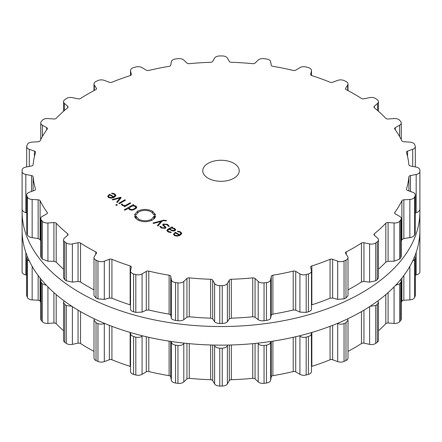 <?xml version="1.0" encoding="UTF-8"?>
<svg xmlns="http://www.w3.org/2000/svg" width="442" height="442" viewBox="0 0 442 442"><rect width="100%" height="100%" fill="white"/><g stroke="black" fill="none" stroke-linecap="round" stroke-linejoin="round"><path stroke-width="0.66" d="M22.1 230.299A198.9 114.832 0 0 0 221 345.136A198.9 114.832 0 0 0 419.9 230.299L419.9 211.701A198.9 114.832 0 0 0 419.867 209.646A198.9 114.832 0 0 1 419.9 211.701A198.9 114.832 0 0 1 221 326.533A198.9 114.832 0 0 1 22.1 211.701A198.9 114.832 0 0 0 221 326.533A198.9 114.832 0 0 0 419.9 211.701L419.9 230.299A198.9 114.832 0 0 1 221 345.136A198.9 114.832 0 0 1 22.1 230.299L22.1 211.701A198.9 114.832 0 0 1 22.133 209.646A198.9 114.832 0 0 0 22.1 211.701L22.1 230.299M311.477 366.523A2.276 1.315 180 0 1 311.848 366.374A188.193 108.655 0 0 0 321.124 363.219A188.193 108.655 0 0 0 330.075 359.766A2.276 1.315 180 0 1 332.633 359.733L337.694 361.617A5.47 3.155 0 0 0 344.042 361.446A198.9 114.832 0 0 0 345.014 361.003A198.9 114.832 0 0 0 345.981 360.556A5.47 3.155 0 0 0 348.009 358.097L348.009 320.052L347.688 318.826M348.009 351.396A188.193 108.655 0 0 0 354.075 348.053A188.193 108.655 0 0 0 361.468 343.533A2.276 1.315 180 0 1 363.943 343.169L369.606 344.362A5.47 3.155 0 0 0 375.733 343.379A198.9 114.832 0 0 0 376.507 342.821A198.9 114.832 0 0 0 377.275 342.257A5.47 3.155 0 0 0 378.446 340.307L378.446 302.345L377.943 300.847M378.446 330.738A188.193 108.655 0 0 0 380.347 329.03A188.193 108.655 0 0 0 385.811 323.671A2.276 1.315 180 0 1 388.093 323.003L394.071 323.433A5.47 3.155 0 0 0 399.662 321.688A198.9 114.832 0 0 0 400.203 321.047A198.9 114.832 0 0 0 400.739 320.4A5.47 3.155 0 0 0 401.264 319.047L401.264 281.145L400.667 279.559M401.264 302.427A188.193 108.655 0 0 0 401.894 301.184A2.276 1.315 180 0 1 403.861 300.24L409.856 299.891A5.47 3.155 0 0 0 414.635 297.472A198.9 114.832 0 0 0 414.911 296.775A198.9 114.832 0 0 0 415.187 296.074A5.47 3.155 0 0 0 415.314 295.394L415.314 257.531L414.811 256.111M415.314 275.073L416.171 274.907A5.47 3.155 0 0 0 419.894 271.935A198.9 114.832 0 0 0 419.9 271.222L419.9 233.37A198.9 114.832 180 0 1 419.894 234.083L419.751 234.779M22.106 271.935L22.106 234.083A198.9 114.832 180 0 1 22.1 233.37L22.1 271.222A198.9 114.832 0 0 0 22.106 271.935A5.47 3.155 0 0 0 25.829 274.907L26.686 275.073M27.189 256.111L26.686 257.531L26.686 295.394A5.47 3.155 0 0 0 26.813 296.074A198.9 114.832 0 0 0 27.089 296.775A198.9 114.832 0 0 0 27.365 297.472A5.47 3.155 0 0 0 32.144 299.891L38.139 300.24A2.276 1.315 180 0 1 40.106 301.184A188.193 108.655 0 0 0 40.736 302.427M41.333 279.559L40.736 281.145L40.736 319.047A5.47 3.155 0 0 0 41.261 320.4A198.9 114.832 0 0 0 41.797 321.047A198.9 114.832 0 0 0 42.338 321.688A5.47 3.155 0 0 0 47.929 323.433L53.907 323.003A2.276 1.315 180 0 1 56.189 323.671A188.193 108.655 0 0 0 61.653 329.03A188.193 108.655 0 0 0 63.554 330.738M64.057 300.847L63.554 302.345L63.554 340.307A5.47 3.155 0 0 0 64.725 342.257A198.9 114.832 0 0 0 65.493 342.821A198.9 114.832 0 0 0 66.267 343.379A5.47 3.155 0 0 0 72.394 344.362L78.057 343.169A2.276 1.315 180 0 1 80.532 343.533A188.193 108.655 0 0 0 87.925 348.053A188.193 108.655 0 0 0 93.991 351.396M94.312 318.826L93.991 320.052L93.991 358.097A5.47 3.155 0 0 0 96.019 360.556A198.9 114.832 0 0 0 96.986 361.003A198.9 114.832 0 0 0 97.958 361.446A5.47 3.155 0 0 0 104.306 361.617L109.367 359.733A2.276 1.315 180 0 1 111.925 359.766A188.193 108.655 0 0 0 120.876 363.219A188.193 108.655 0 0 0 130.152 366.374A2.276 1.315 180 0 1 130.523 366.523M135.821 374.993L135.821 337.141A198.9 114.832 180 0 1 134.7 336.832A198.9 114.832 180 0 1 133.583 336.517C131.263 335.644 130.257 334.45 130.561 332.937L130.523 371.534A5.47 3.155 0 0 0 133.583 374.368A198.9 114.832 0 0 0 134.7 374.683A198.9 114.832 0 0 0 135.821 374.993A5.47 3.155 0 0 0 142.075 374.341L146.28 371.855A2.276 1.315 180 0 1 148.788 371.556A188.193 108.655 0 0 0 158.844 373.777A188.193 108.655 0 0 0 169.104 375.661A2.276 1.315 180 0 1 170.745 376.794L171.341 380.258A5.47 3.155 0 0 0 175.535 383.015A198.9 114.832 0 0 0 176.739 383.175A198.9 114.832 0 0 0 177.949 383.336A5.47 3.155 0 0 0 183.8 381.899L186.938 378.927A2.276 1.315 180 0 1 189.27 378.319A188.193 108.655 0 0 0 199.928 379.192A188.193 108.655 0 0 0 210.657 379.711A2.276 1.315 180 0 1 212.69 380.606L214.613 383.905A5.47 3.155 0 0 0 219.762 386.054A198.9 114.832 0 0 0 221 386.054A198.9 114.832 0 0 0 222.238 386.054A5.47 3.155 0 0 0 227.387 383.905L229.31 380.606A2.276 1.315 180 0 1 231.343 379.711A188.193 108.655 0 0 0 242.072 379.192A188.193 108.655 0 0 0 252.73 378.319A2.276 1.315 180 0 1 255.062 378.927L258.2 381.899A5.47 3.155 0 0 0 264.051 383.336A198.9 114.832 0 0 0 265.261 383.175A198.9 114.832 0 0 0 266.465 383.015A5.47 3.155 0 0 0 270.659 380.258L271.255 376.794A2.276 1.315 180 0 1 272.896 375.661A188.193 108.655 0 0 0 283.156 373.777A188.193 108.655 0 0 0 293.212 371.556A2.276 1.315 180 0 1 295.72 371.855L299.925 374.341A5.47 3.155 0 0 0 306.179 374.993A198.9 114.832 0 0 0 307.3 374.683A198.9 114.832 0 0 0 308.417 374.368A5.47 3.155 0 0 0 311.477 371.534L311.372 332.594M345.981 360.556L345.981 322.704A198.9 114.832 180 0 1 345.014 323.152A198.9 114.832 180 0 1 344.042 323.594C341.716 324.411 339.6 324.351 337.694 323.411L337.561 323.351M345.981 322.704L348.009 320.052M370.12 306.295L375.733 305.527A198.9 114.832 180 0 0 376.507 304.969A198.9 114.832 180 0 0 377.275 304.405L378.446 302.345M308.417 374.368L308.417 336.517C310.737 335.644 311.743 334.45 311.439 332.937M308.417 336.517A198.9 114.832 180 0 1 307.3 336.832A198.9 114.832 180 0 1 306.179 337.141C303.588 337.633 301.505 337.301 299.925 336.135L299.483 335.815M270.742 341.484L270.659 342.053C270.454 343.572 269.056 344.611 266.465 345.163A198.9 114.832 180 0 1 265.261 345.324A198.9 114.832 180 0 1 264.051 345.484C261.321 345.627 259.371 345.031 258.2 343.694L257.725 343.158M395.557 285.344L399.662 283.836A198.9 114.832 180 0 0 400.203 283.195A198.9 114.832 180 0 0 400.739 282.548L401.264 281.145M227.702 345.069L227.387 345.694C226.685 347.158 224.967 347.992 222.238 348.202A198.9 114.832 180 0 1 221 348.202A198.9 114.832 180 0 1 219.762 348.202C217.033 347.992 215.315 347.158 214.613 345.694L214.298 345.069M412.497 261.332L414.635 259.62A198.9 114.832 180 0 0 414.911 258.924A198.9 114.832 180 0 0 415.187 258.222L415.314 257.531M184.275 343.158L183.8 343.694C182.629 345.031 180.679 345.627 177.949 345.484A198.9 114.832 180 0 1 176.739 345.324A198.9 114.832 180 0 1 175.535 345.163C172.944 344.611 171.546 343.572 171.341 342.053L171.258 341.484M419.867 232.354L419.894 232.652A198.9 114.832 180 0 1 419.9 233.37M142.517 335.815L142.075 336.135C140.495 337.301 138.412 337.633 135.821 337.141M130.561 332.937L130.628 332.594M104.439 323.351L104.306 323.411C102.4 324.351 100.284 324.411 97.958 323.594A198.9 114.832 180 0 1 96.986 323.152A198.9 114.832 180 0 1 96.019 322.704L93.991 320.052M66.267 343.379L66.267 305.527L71.88 306.295M66.267 305.527A198.9 114.832 180 0 1 65.493 304.969A198.9 114.832 180 0 1 64.725 304.405L63.554 302.345M42.338 321.688L42.338 283.836L46.443 285.344M42.338 283.836A198.9 114.832 180 0 1 41.797 283.195A198.9 114.832 180 0 1 41.261 282.548L40.736 281.145M27.365 297.472L27.365 259.62L29.503 261.332M27.365 259.62A198.9 114.832 180 0 1 27.089 258.924A198.9 114.832 180 0 1 26.813 258.222L26.686 257.531M22.106 234.083L22.249 234.779M22.1 233.37A198.9 114.832 180 0 1 22.106 232.652L22.133 232.354M208.116 178.22A18.227 10.52 180 0 1 202.773 170.778A18.227 10.52 180 0 1 221 160.258A18.227 10.52 180 0 1 239.227 170.778A18.227 10.52 180 0 1 227.973 180.502A18.227 10.52 180 0 1 208.116 178.22M345.014 260.559A198.9 114.832 0 0 0 345.981 260.111A5.47 3.155 0 0 0 348.009 257.653A5.47 3.155 0 0 0 347.683 256.575L345.622 253.305A2.276 1.315 180 0 1 345.484 252.857A2.276 1.315 180 0 1 346.246 251.874A188.193 108.655 0 0 0 354.075 247.608A188.193 108.655 0 0 0 361.468 243.089A2.276 1.315 180 0 1 363.943 242.724L369.606 243.918A5.47 3.155 0 0 0 375.733 242.934A198.9 114.832 0 0 0 376.507 242.376A198.9 114.832 0 0 0 377.275 241.813A5.47 3.155 0 0 0 378.446 239.862A5.47 3.155 0 0 0 377.573 238.15L374.302 235.227A2.276 1.315 180 0 1 373.938 234.514A2.276 1.315 180 0 1 374.363 233.752A188.193 108.655 0 0 0 380.347 228.586A188.193 108.655 0 0 0 385.811 223.227A2.276 1.315 180 0 1 388.093 222.558L394.071 222.989A5.47 3.155 0 0 0 399.662 221.249A198.9 114.832 0 0 0 400.203 220.602A198.9 114.832 0 0 0 400.739 219.956A5.47 3.155 0 0 0 401.264 218.608A5.47 3.155 0 0 0 399.612 216.348L395.303 213.917A2.276 1.315 180 0 1 394.612 212.972A2.276 1.315 180 0 1 394.789 212.469A188.193 108.655 0 0 0 398.634 206.663A188.193 108.655 0 0 0 401.894 200.74A2.276 1.315 180 0 1 403.861 199.795L409.856 199.447A5.47 3.155 0 0 0 414.635 197.027A198.9 114.832 0 0 0 414.911 196.331A198.9 114.832 0 0 0 415.187 195.635A5.47 3.155 0 0 0 415.314 194.95A5.47 3.155 0 0 0 412.701 192.259L407.557 190.441A2.276 1.315 180 0 1 406.469 189.32A2.276 1.315 180 0 1 406.496 189.099A188.193 108.655 0 0 0 408.01 182.944A188.193 108.655 0 0 0 408.911 176.75A2.276 1.315 180 0 1 410.458 175.573L416.171 174.468A5.47 3.155 0 0 0 419.894 171.496A198.9 114.832 0 0 0 419.9 170.778A198.9 114.832 0 0 0 419.894 170.065A5.47 3.155 0 0 0 416.171 167.093L410.458 165.982A2.276 1.315 180 0 1 408.911 164.805A188.193 108.655 0 0 0 408.01 158.612A188.193 108.655 0 0 0 406.496 152.457A2.276 1.315 180 0 1 406.469 152.236A2.276 1.315 180 0 1 407.557 151.114L412.701 149.302A5.47 3.155 0 0 0 415.314 146.606A5.47 3.155 0 0 0 415.187 145.926A198.9 114.832 0 0 0 414.911 145.225A198.9 114.832 0 0 0 414.635 144.528A5.47 3.155 0 0 0 409.856 142.109L403.861 141.76A2.276 1.315 180 0 1 401.894 140.816A188.193 108.655 0 0 0 398.634 134.893A188.193 108.655 0 0 0 394.789 129.086A2.276 1.315 180 0 1 394.612 128.583A2.276 1.315 180 0 1 395.303 127.639L399.612 125.213A5.47 3.155 0 0 0 401.264 122.953A5.47 3.155 0 0 0 400.739 121.6A198.9 114.832 0 0 0 400.203 120.953A198.9 114.832 0 0 0 399.662 120.312A5.47 3.155 0 0 0 394.071 118.566L388.093 118.997A2.276 1.315 180 0 1 385.811 118.329A188.193 108.655 0 0 0 380.347 112.97A188.193 108.655 0 0 0 374.363 107.804A2.276 1.315 180 0 1 373.938 107.041A2.276 1.315 180 0 1 374.302 106.329L377.573 103.406A5.47 3.155 0 0 0 378.446 101.693A5.47 3.155 0 0 0 377.275 99.743A198.9 114.832 0 0 0 376.507 99.179A198.9 114.832 0 0 0 375.733 98.621A5.47 3.155 0 0 0 369.606 97.638L363.943 98.831A2.276 1.315 180 0 1 361.468 98.467A188.193 108.655 0 0 0 354.075 93.947A188.193 108.655 0 0 0 346.246 89.682A2.276 1.315 180 0 1 345.484 88.698A2.276 1.315 180 0 1 345.622 88.251L347.683 84.98A5.47 3.155 0 0 0 348.009 83.903A5.47 3.155 0 0 0 345.981 81.444A198.9 114.832 0 0 0 345.014 80.996A198.9 114.832 0 0 0 344.042 80.555A5.47 3.155 0 0 0 337.694 80.383L332.633 82.267A2.276 1.315 180 0 1 330.075 82.234A188.193 108.655 0 0 0 321.124 78.781A188.193 108.655 0 0 0 311.848 75.626A2.276 1.315 180 0 1 310.671 74.471A2.276 1.315 180 0 1 310.687 74.311L311.439 70.858A5.47 3.155 0 0 0 311.477 70.466A5.47 3.155 0 0 0 308.417 67.632A198.9 114.832 0 0 0 307.3 67.317A198.9 114.832 0 0 0 306.179 67.007A5.47 3.155 0 0 0 299.925 67.659L295.72 70.145A2.276 1.315 180 0 1 293.212 70.444A188.193 108.655 0 0 0 283.156 68.223A188.193 108.655 0 0 0 272.896 66.339A2.276 1.315 180 0 1 271.255 65.206L270.659 61.742A5.47 3.155 0 0 0 266.465 58.985A198.9 114.832 0 0 0 265.261 58.825A198.9 114.832 0 0 0 264.051 58.664A5.47 3.155 0 0 0 258.2 60.101L255.062 63.073A2.276 1.315 180 0 1 252.73 63.681A188.193 108.655 0 0 0 242.072 62.808A188.193 108.655 0 0 0 231.343 62.289A2.276 1.315 180 0 1 229.31 61.394L227.387 58.095A5.47 3.155 0 0 0 222.238 55.946A198.9 114.832 0 0 0 221 55.946A198.9 114.832 0 0 0 219.762 55.946A5.47 3.155 0 0 0 214.613 58.095L212.69 61.394A2.276 1.315 180 0 1 210.657 62.289A188.193 108.655 0 0 0 199.928 62.808A188.193 108.655 0 0 0 189.27 63.681A2.276 1.315 180 0 1 186.938 63.073L183.8 60.101A5.47 3.155 0 0 0 177.949 58.664A198.9 114.832 0 0 0 176.739 58.825A198.9 114.832 0 0 0 175.535 58.985A5.47 3.155 0 0 0 171.341 61.742L170.745 65.206A2.276 1.315 180 0 1 169.104 66.339A188.193 108.655 0 0 0 158.844 68.223A188.193 108.655 0 0 0 148.788 70.444A2.276 1.315 180 0 1 146.28 70.145L142.075 67.659A5.47 3.155 0 0 0 135.821 67.007A198.9 114.832 0 0 0 134.7 67.317A198.9 114.832 0 0 0 133.583 67.632A5.47 3.155 0 0 0 130.523 70.466A5.47 3.155 0 0 0 130.561 70.858L131.313 74.311A2.276 1.315 180 0 1 131.329 74.471A2.276 1.315 180 0 1 130.152 75.626A188.193 108.655 0 0 0 120.876 78.781A188.193 108.655 0 0 0 111.925 82.234A2.276 1.315 180 0 1 109.367 82.267L104.306 80.383A5.47 3.155 0 0 0 97.958 80.555A198.9 114.832 0 0 0 96.986 80.996A198.9 114.832 0 0 0 96.019 81.444A5.47 3.155 0 0 0 93.991 83.903A5.47 3.155 0 0 0 94.317 84.98L96.378 88.251A2.276 1.315 180 0 1 96.516 88.698A2.276 1.315 180 0 1 95.754 89.682A188.193 108.655 0 0 0 87.925 93.947A188.193 108.655 0 0 0 80.532 98.467A2.276 1.315 180 0 1 78.057 98.831L72.394 97.638A5.47 3.155 0 0 0 66.267 98.621A198.9 114.832 0 0 0 65.493 99.179A198.9 114.832 0 0 0 64.725 99.743A5.47 3.155 0 0 0 63.554 101.693A5.47 3.155 0 0 0 64.427 103.406L67.698 106.329A2.276 1.315 180 0 1 68.062 107.041A2.276 1.315 180 0 1 67.637 107.804A188.193 108.655 0 0 0 61.653 112.97A188.193 108.655 0 0 0 56.189 118.329A2.276 1.315 180 0 1 53.907 118.997L47.929 118.566A5.47 3.155 0 0 0 42.338 120.312A198.9 114.832 0 0 0 41.797 120.953A198.9 114.832 0 0 0 41.261 121.6A5.47 3.155 0 0 0 40.736 122.953A5.47 3.155 0 0 0 42.388 125.213L46.697 127.639A2.276 1.315 180 0 1 47.388 128.583A2.276 1.315 180 0 1 47.211 129.086A188.193 108.655 0 0 0 43.366 134.893A188.193 108.655 0 0 0 40.106 140.816A2.276 1.315 180 0 1 38.139 141.76L32.144 142.109A5.47 3.155 0 0 0 27.365 144.528A198.9 114.832 0 0 0 27.089 145.225A198.9 114.832 0 0 0 26.813 145.926A5.47 3.155 0 0 0 26.686 146.606A5.47 3.155 0 0 0 29.299 149.302L34.443 151.114A2.276 1.315 180 0 1 35.531 152.236A2.276 1.315 180 0 1 35.504 152.457A188.193 108.655 0 0 0 33.99 158.612A188.193 108.655 0 0 0 33.089 164.805A2.276 1.315 180 0 1 31.542 165.982L25.829 167.093A5.47 3.155 0 0 0 22.106 170.065A198.9 114.832 0 0 0 22.1 170.778A198.9 114.832 0 0 0 22.106 171.496A5.47 3.155 0 0 0 25.829 174.468L31.542 175.573A2.276 1.315 180 0 1 33.089 176.75A188.193 108.655 0 0 0 33.99 182.944A188.193 108.655 0 0 0 35.504 189.099A2.276 1.315 180 0 1 35.531 189.32A2.276 1.315 180 0 1 34.443 190.441L29.299 192.259A5.47 3.155 0 0 0 26.686 194.95A5.47 3.155 0 0 0 26.813 195.635A198.9 114.832 0 0 0 27.089 196.331A198.9 114.832 0 0 0 27.365 197.027A5.47 3.155 0 0 0 32.144 199.447L38.139 199.795A2.276 1.315 180 0 1 40.106 200.74A188.193 108.655 0 0 0 43.366 206.663A188.193 108.655 0 0 0 47.211 212.469A2.276 1.315 180 0 1 47.388 212.972A2.276 1.315 180 0 1 46.697 213.917L42.388 216.348A5.47 3.155 0 0 0 40.736 218.608A5.47 3.155 0 0 0 41.261 219.956A198.9 114.832 0 0 0 41.797 220.602A198.9 114.832 0 0 0 42.338 221.249A5.47 3.155 0 0 0 47.929 222.989L53.907 222.558A2.276 1.315 180 0 1 56.189 223.227A188.193 108.655 0 0 0 61.653 228.586A188.193 108.655 0 0 0 67.637 233.752A2.276 1.315 180 0 1 68.062 234.514A2.276 1.315 180 0 1 67.698 235.227L64.427 238.15A5.47 3.155 0 0 0 63.554 239.862A5.47 3.155 0 0 0 64.725 241.813A198.9 114.832 0 0 0 65.493 242.376A198.9 114.832 0 0 0 66.267 242.934A5.47 3.155 0 0 0 72.394 243.918L78.057 242.724A2.276 1.315 180 0 1 80.532 243.089A188.193 108.655 0 0 0 87.925 247.608A188.193 108.655 0 0 0 95.754 251.874A2.276 1.315 180 0 1 96.516 252.857A2.276 1.315 180 0 1 96.378 253.305L94.317 256.575A5.47 3.155 0 0 0 93.991 257.653A5.47 3.155 0 0 0 96.019 260.111A198.9 114.832 0 0 0 96.986 260.559A198.9 114.832 0 0 0 97.958 261.001A5.47 3.155 0 0 0 104.306 261.172L109.367 259.288A2.276 1.315 180 0 1 111.925 259.321A188.193 108.655 0 0 0 120.876 262.775A188.193 108.655 0 0 0 130.152 265.935A2.276 1.315 180 0 1 131.329 267.084A2.276 1.315 180 0 1 131.313 267.25L130.561 270.697A5.47 3.155 0 0 0 130.523 271.09A5.47 3.155 0 0 0 133.583 273.93A198.9 114.832 0 0 0 134.7 274.239A198.9 114.832 0 0 0 135.821 274.548A5.47 3.155 0 0 0 142.075 273.902L146.28 271.41A2.276 1.315 180 0 1 148.788 271.112A188.193 108.655 0 0 0 158.844 273.333A188.193 108.655 0 0 0 169.104 275.217A2.276 1.315 180 0 1 170.745 276.349L171.341 279.814A5.47 3.155 0 0 0 175.535 282.571A198.9 114.832 0 0 0 176.739 282.731A198.9 114.832 0 0 0 177.949 282.891A5.47 3.155 0 0 0 183.8 281.455L186.938 278.488A2.276 1.315 180 0 1 189.27 277.874A188.193 108.655 0 0 0 199.928 278.747A188.193 108.655 0 0 0 210.657 279.267A2.276 1.315 180 0 1 212.69 280.162L214.613 283.46A5.47 3.155 0 0 0 219.762 285.609A198.9 114.832 0 0 0 221 285.615A198.9 114.832 0 0 0 222.238 285.609A5.47 3.155 0 0 0 227.387 283.46L229.31 280.162A2.276 1.315 180 0 1 231.343 279.267A188.193 108.655 0 0 0 242.072 278.747A188.193 108.655 0 0 0 252.73 277.874A2.276 1.315 180 0 1 255.062 278.488L258.2 281.455A5.47 3.155 0 0 0 264.051 282.891A198.9 114.832 0 0 0 265.261 282.731A198.9 114.832 0 0 0 266.465 282.571A5.47 3.155 0 0 0 270.659 279.814L271.255 276.349A2.276 1.315 180 0 1 272.896 275.217A188.193 108.655 0 0 0 283.156 273.333A188.193 108.655 0 0 0 293.212 271.112A2.276 1.315 180 0 1 295.72 271.41L299.925 273.902A5.47 3.155 0 0 0 306.179 274.548A198.9 114.832 0 0 0 307.3 274.239A198.9 114.832 0 0 0 308.417 273.93A5.47 3.155 0 0 0 311.477 271.09A5.47 3.155 0 0 0 311.439 270.697L310.687 267.25A2.276 1.315 180 0 1 310.671 267.084A2.276 1.315 180 0 1 311.848 265.935A188.193 108.655 0 0 0 321.124 262.775A188.193 108.655 0 0 0 330.075 259.321A2.276 1.315 180 0 1 332.633 259.288L337.694 261.172A5.47 3.155 0 0 0 344.042 261.001A198.9 114.832 0 0 0 345.014 260.559M107.688 196.419L108.726 197.602L111.362 198.182L114.323 197.22L115.986 195.486L114.832 193.9L111.671 193.154L111.776 193.657L114.213 194.215L115.102 195.436L113.809 196.762L109.522 194.287L107.677 196.265M115.113 196.696L115.113 195.309L115.102 196.707M117.345 202.491L121.202 197.668L120.567 197.298L112.202 199.524L112.92 199.939L120.125 197.922L116.633 202.077L117.345 202.491M118.765 203.314L119.417 203.69L125.528 200.16L124.876 199.784L118.765 203.314M115.776 204.95L116.583 205.414L117.379 204.955L116.572 204.491L115.776 204.95M122.843 205.094L122.163 204.143L121.219 204.143L122.119 205.337L124.81 205.867L124.003 206.331L124.655 206.712L130.76 203.182L130.108 202.806L126.346 204.977L124.622 205.48L122.843 205.094L122.843 205.657M128.567 208.663L128.567 208.066L129.539 209.618L131.578 210.182L133.385 209.873L136.235 208.226L136.777 207.182L135.799 206.005L133.108 205.447L133.893 204.994L133.241 204.613L124.219 209.823L124.871 210.199L128.528 208.381M134.882 215.331L134.992 214.718L134.55 214.679L137.523 211.221C142.545 208.856 147.551 208.867 152.551 211.259L155.595 214.773L155.153 214.806L154.965 214.199L154.258 214.293L154.424 214.862L153.976 214.9L151.402 211.922C147.169 209.9 142.932 209.889 138.683 211.889L136.175 214.818L135.722 214.779L135.617 215.348L134.882 215.331M138.744 219.232C142.976 221.254 147.214 221.265 151.457 219.265L153.976 216.337L154.418 216.376L154.529 215.806L155.258 215.823L155.148 216.436L155.595 216.47L152.623 219.934C147.6 222.298 142.595 222.287 137.595 219.895L134.55 216.387L134.992 216.348L135.175 216.956L135.887 216.856L135.716 216.293L136.164 216.26L138.744 219.232L138.744 220.47M166.291 220.508L163.728 220.166L152.932 223.039L153.65 223.448L160.855 221.431L157.358 225.591L158.076 226.006L161.932 221.182L164.253 220.58L165.993 220.994L166.562 220.663L166.291 220.508L166.291 220.818M167.623 224.376L163.341 224L162.639 224.851L165.115 227.381L164.684 227.906L161.932 227.68L160.722 226.381L159.86 226.381L161.374 228L165.325 228.276L165.982 227.442L163.534 224.906L163.982 224.37L167.076 224.724L168.352 226.321L169.242 226.321L167.623 224.376L167.623 225.088M175.739 229.768L174.48 228.337L171.916 227.647L172.524 227.298L171.872 226.917L167.689 229.332L166.783 230.525L168.082 231.873L171.192 232.586L171.126 232.078L168.651 231.542L167.678 230.503L168.408 229.674L169.087 229.276L173.126 231.078L174.993 230.652L175.739 229.735M173.496 234.415L174.535 235.597L177.17 236.177L180.137 235.216L181.795 233.481L180.645 231.895L177.48 231.155L177.59 231.652L180.027 232.21L180.911 233.431L179.623 234.763L175.336 232.282L173.485 234.26M180.922 233.304L180.911 234.702L180.922 233.304M348.009 257.653L348.009 295.704L345.981 297.963A198.9 114.832 180 0 1 345.014 298.411A198.9 114.832 180 0 1 344.042 298.858L344.042 261.001M311.477 304.969L311.848 304.831A188.193 108.655 180 0 0 321.124 301.671A188.193 108.655 180 0 0 330.075 298.217L332.633 298.041L337.694 299.383L344.042 298.858M378.446 239.862L378.446 277.825L377.275 279.67A198.9 114.832 180 0 1 376.507 280.228A198.9 114.832 180 0 1 375.733 280.786L369.606 282.123L363.943 281.482L361.468 281.985A188.193 108.655 180 0 1 354.075 286.504A188.193 108.655 180 0 1 348.009 289.853M130.561 308.903C130.257 310.002 131.263 310.964 133.583 311.781A198.9 114.832 180 0 0 134.7 312.091A198.9 114.832 180 0 0 135.821 312.4L142.075 312.107L146.28 310.162L148.788 310.008A188.193 108.655 180 0 0 158.844 312.229A188.193 108.655 180 0 0 169.104 314.113L170.745 315.107L171.341 318.019C171.546 319.124 172.944 319.925 175.535 320.422A198.9 114.832 180 0 0 176.739 320.583A198.9 114.832 180 0 0 177.949 320.743C180.679 320.947 182.629 320.583 183.8 319.66L186.938 317.24L189.27 316.77A188.193 108.655 180 0 0 199.928 317.643A188.193 108.655 180 0 0 210.657 318.163L212.69 318.914L214.613 321.666C215.315 322.71 217.033 323.312 219.762 323.461A198.9 114.832 180 0 0 221 323.467A198.9 114.832 180 0 0 222.238 323.461C224.967 323.312 226.685 322.71 227.387 321.666L229.31 318.914L231.343 318.163A188.193 108.655 180 0 0 242.072 317.643A188.193 108.655 180 0 0 252.73 316.77L255.062 317.24L258.2 319.66C259.371 320.583 261.321 320.947 264.051 320.743A198.9 114.832 180 0 0 265.261 320.583A198.9 114.832 180 0 0 266.465 320.422C269.056 319.925 270.454 319.124 270.659 318.019L271.255 315.107L272.896 314.113A188.193 108.655 180 0 0 283.156 312.229A188.193 108.655 180 0 0 293.212 310.008L295.72 310.162L299.925 312.107L306.179 312.4A198.9 114.832 180 0 0 307.3 312.091A198.9 114.832 180 0 0 308.417 311.781C310.737 310.964 311.743 310.002 311.439 308.903M401.264 218.608L401.264 256.509L400.739 257.808A198.9 114.832 180 0 1 400.203 258.454A198.9 114.832 180 0 1 399.662 259.1L394.071 261.2L388.093 261.316L385.811 262.123A188.193 108.655 180 0 1 380.347 267.482A188.193 108.655 180 0 1 378.446 269.189M415.314 194.95L415.187 233.487A198.9 114.832 180 0 1 414.911 234.183A198.9 114.832 180 0 1 414.635 234.879C413.723 236.404 412.132 237.326 409.856 237.652L403.861 238.547L401.894 239.636A188.193 108.655 180 0 1 401.264 240.879M415.314 212.922L416.171 212.674C418.342 212.055 419.585 210.95 419.894 209.348L419.894 171.496M419.9 170.778L419.9 208.63A198.9 114.832 180 0 1 419.894 209.348M93.991 257.653L93.991 295.704L96.019 297.963A198.9 114.832 180 0 0 96.986 298.411A198.9 114.832 180 0 0 97.958 298.858L104.306 299.383L109.367 298.041L111.925 298.217A188.193 108.655 180 0 0 120.876 301.671A188.193 108.655 180 0 0 130.152 304.831L130.523 304.969M93.991 289.853A188.193 108.655 180 0 1 87.925 286.504A188.193 108.655 180 0 1 80.532 281.985L80.532 243.089M63.554 239.862L63.554 277.825L64.725 279.67A198.9 114.832 180 0 0 65.493 280.228A198.9 114.832 180 0 0 66.267 280.786L72.394 282.123L78.057 281.482L80.532 281.985M63.554 269.189A188.193 108.655 180 0 1 61.653 267.482A188.193 108.655 180 0 1 56.189 262.123L56.189 223.227M40.736 218.608L40.736 256.509L41.261 257.808A198.9 114.832 180 0 0 41.797 258.454A198.9 114.832 180 0 0 42.338 259.1L47.929 261.2L53.907 261.316L56.189 262.123M40.736 240.879A188.193 108.655 180 0 1 40.106 239.636L40.106 200.74M26.686 194.95L26.813 233.487A198.9 114.832 180 0 0 27.089 234.183A198.9 114.832 180 0 0 27.365 234.879C28.277 236.404 29.868 237.326 32.144 237.652L38.139 238.547L40.106 239.636M22.1 170.778L22.1 208.63A198.9 114.832 180 0 0 22.106 209.348C22.415 210.95 23.658 212.055 25.829 212.674L26.686 212.922M113.809 197.497L113.809 196.762M109.522 195.049L109.522 194.287M120.567 198.469L120.567 197.298M120.125 199.016L120.125 197.922M124.876 200.541L124.876 199.784M116.572 205.414L116.572 204.491M122.163 205.359L122.163 204.143M124.81 206.618L124.81 205.867M130.108 203.558L130.108 202.806M133.108 205.878L133.108 205.447M133.241 205.37L133.241 204.613M134.992 215.337L134.992 214.718M154.258 214.873L154.258 214.293M136.164 218.878L136.164 216.26M135.887 218.619L135.887 216.856M135.175 217.768L135.175 216.956M134.992 217.47L134.992 216.348M155.148 217.575L155.148 216.436M154.529 218.431L154.529 215.806M154.418 218.547L154.418 216.376M153.976 218.972L153.976 216.337M160.855 222.53L160.855 221.431M160.722 227.564L160.722 226.381M169.606 229.58L169.606 228.978L171.905 228.05L171.916 227.647M171.872 228.05L171.872 226.917M171.126 232.591L171.126 232.078M179.623 235.492L179.623 234.763M175.336 233.044L175.336 232.282M108.721 195.756L109.66 194.966L113.29 197.066L111.92 197.602L109.296 197.276L108.555 196.287L108.721 195.756M113.29 197.729L113.29 197.066M129.384 207.944L130.838 206.757L132.893 205.917L135.136 206.281L135.771 207.574L134.318 208.762L132.263 209.602L130.02 209.237L129.384 207.944L129.279 209.458M135.887 208.525L135.887 207.182L135.771 208.613M171.905 228.05L173.91 228.663L174.861 229.647L174.33 230.282L171.529 230.089L171.529 230.663L171.529 230.089L169.606 228.978M174.535 233.752L175.474 232.962L179.104 235.061L177.734 235.603L175.109 235.271L174.369 234.282L174.535 233.752M179.104 235.724L179.104 235.061M344.042 361.446L344.042 323.594M337.694 361.617L337.694 323.411M332.633 359.733L332.633 325.345M330.075 359.766L330.075 326.329M361.468 343.533L361.468 311.604M311.848 366.374L311.848 332.456M363.943 343.169L363.943 310.151M369.606 344.362L369.606 306.626M375.733 343.379L375.733 305.527M377.275 342.257L377.275 304.405M306.179 374.993L306.179 337.141M299.925 374.341L299.925 336.135M295.72 371.855L295.72 336.721M293.212 371.556L293.212 337.301M385.811 323.671L385.811 294.587M272.896 375.661L272.896 341.158M388.093 323.003L388.093 292.593M271.255 376.794L271.255 341.406M394.071 323.433L394.071 286.891M270.659 380.258L270.659 342.053M399.662 321.688L399.662 283.836M266.465 383.015L266.465 345.163M400.739 320.4L400.739 282.548M264.051 383.336L264.051 345.484M258.2 381.899L258.2 343.694M255.062 378.927L255.062 343.44M252.73 378.319L252.73 343.666M401.894 301.184L401.894 278.04M231.343 379.711L231.343 344.981M403.861 300.24L403.861 275.482M229.31 380.606L229.31 345.036M409.856 299.891L409.856 266.333M227.387 383.905L227.387 345.694M414.635 297.472L414.635 259.62M222.238 386.054L222.238 348.202M415.187 296.074L415.187 258.222M219.762 386.054L219.762 348.202M214.613 383.905L214.613 345.694M212.69 380.606L212.69 345.036M210.657 379.711L210.657 344.981M189.27 378.319L189.27 343.666M186.938 378.927L186.938 343.44M416.171 274.907L416.171 252.437M183.8 381.899L183.8 343.694M419.894 271.935L419.894 234.083M177.949 383.336L177.949 345.484M175.535 383.015L175.535 345.163M171.341 380.258L171.341 342.053M170.745 376.794L170.745 341.406M169.104 375.661L169.104 341.158M148.788 371.556L148.788 337.301M146.28 371.855L146.28 336.721M142.075 374.341L142.075 336.135M133.583 374.368L133.583 336.517M130.152 366.374L130.152 332.456M111.925 359.766L111.925 326.329M109.367 359.733L109.367 325.345M104.306 361.617L104.306 323.411M97.958 361.446L97.958 323.594M96.019 360.556L96.019 322.704M80.532 343.533L80.532 311.604M78.057 343.169L78.057 310.151M72.394 344.362L72.394 306.626M64.725 342.257L64.725 304.405M56.189 323.671L56.189 294.587M53.907 323.003L53.907 292.593M47.929 323.433L47.929 286.891M41.261 320.4L41.261 282.548M40.106 301.184L40.106 278.04M38.139 300.24L38.139 275.482M32.144 299.891L32.144 266.333M26.813 296.074L26.813 258.222M25.829 274.907L25.829 252.437M345.981 297.963L345.981 260.111M337.694 299.383L337.694 261.172M332.633 298.041L332.633 259.288M346.246 254.299L346.246 251.874M330.075 298.217L330.075 259.321M361.468 281.985L361.468 243.089M311.848 304.831L311.848 265.935M363.943 281.482L363.943 242.724M369.606 282.123L369.606 243.918M375.733 280.786L375.733 242.934M308.417 311.781L308.417 273.93M377.275 279.67L377.275 241.813M306.179 312.4L306.179 274.548M299.925 312.107L299.925 273.902M295.72 310.162L295.72 271.41M374.363 235.277L374.363 233.752M293.212 310.008L293.212 271.112M385.811 262.123L385.811 223.227M272.896 314.113L272.896 275.217M388.093 261.316L388.093 222.558M271.255 315.107L271.255 276.349M394.071 261.2L394.071 222.989M270.659 318.019L270.659 279.814M399.662 259.1L399.662 221.249M266.465 320.422L266.465 282.571M400.739 257.808L400.739 219.956M264.051 320.743L264.051 282.891M258.2 319.66L258.2 281.455M255.062 317.24L255.062 278.488M394.789 213.48L394.789 212.469M252.73 316.77L252.73 277.874M401.894 239.636L401.894 200.74M231.343 318.163L231.343 279.267M403.861 238.547L403.861 199.795M229.31 318.914L229.31 280.162M409.856 237.652L409.856 199.447M227.387 321.666L227.387 283.46M414.635 234.879L414.635 197.027M222.238 323.461L222.238 285.609M415.187 233.487L415.187 195.635M219.762 323.461L219.762 285.609M214.613 321.666L214.613 283.46M212.69 318.914L212.69 280.162M406.496 189.541L406.496 189.099M210.657 318.163L210.657 279.267M408.911 190.922L408.911 176.75M189.27 316.77L189.27 277.874M410.458 191.463L410.458 175.573M186.938 317.24L186.938 278.488M416.171 212.674L416.171 174.468M183.8 319.66L183.8 281.455M177.949 320.743L177.949 282.891M175.535 320.422L175.535 282.571M171.341 318.019L171.341 279.814M170.745 315.107L170.745 276.349M169.104 314.113L169.104 275.217M148.788 310.008L148.788 271.112M407.557 156.479L407.557 151.114M146.28 310.162L146.28 271.41M412.701 166.419L412.701 149.302M142.075 312.107L142.075 273.902M135.821 312.4L135.821 274.548M133.583 311.781L133.583 273.93M130.152 304.831L130.152 265.935M111.925 298.217L111.925 259.321M395.303 129.804L395.303 127.639M109.367 298.041L109.367 259.288M399.612 136.556L399.612 125.213M104.306 299.383L104.306 261.172M97.958 298.858L97.958 261.001M96.019 297.963L96.019 260.111M95.754 254.299L95.754 251.874M374.302 107.754L374.302 106.329M78.057 281.482L78.057 242.724M377.573 110.5L377.573 103.406M72.394 282.123L72.394 243.918M66.267 280.786L66.267 242.934M64.725 279.67L64.725 241.813M67.637 235.277L67.637 233.752M345.622 89.151L345.622 88.251M53.907 261.316L53.907 222.558M347.683 90.428L347.683 84.98M47.929 261.2L47.929 222.989M42.338 259.1L42.338 221.249M41.261 257.808L41.261 219.956M47.211 213.48L47.211 212.469M310.687 74.637L310.687 74.311M38.139 238.547L38.139 199.795M311.439 75.455L311.439 70.858M32.144 237.652L32.144 199.447M27.365 234.879L27.365 197.027M26.813 233.487L26.813 195.635M35.504 189.541L35.504 189.099M33.089 190.922L33.089 176.75M31.542 191.463L31.542 175.573M25.829 212.674L25.829 174.468M22.106 209.348L22.106 171.496M34.443 156.479L34.443 151.114M29.299 166.419L29.299 149.302M46.697 129.804L46.697 127.639M42.388 136.556L42.388 125.213M67.698 107.754L67.698 106.329M64.427 110.5L64.427 103.406M130.561 75.455L130.561 70.858M131.313 74.637L131.313 74.311M96.378 89.151L96.378 88.251M94.317 90.428L94.317 84.98M109.235 195.248L109.235 194.458M114.832 194.684L114.832 193.9M113.34 193.834L113.34 193.309M126.346 205.734L126.346 204.977M124.622 205.884L124.622 205.48M135.799 206.862L135.799 206.005M152.551 212.735L152.551 211.259M137.523 212.713L137.523 211.221M151.457 220.514L151.457 219.265M163.728 220.718L163.728 220.166M163.341 225.818L163.341 224M164.684 228.547L164.684 227.906M161.932 228.282L161.932 227.68M165.065 227.182L165.065 226.282M164.131 226.365L164.131 225.641M174.48 229.05L174.48 228.337M167.689 230.392L167.689 229.332M169.855 232.558L169.855 232.033M168.651 232.166L168.651 231.542M175.043 233.243L175.043 232.453M180.645 232.68L180.645 231.895M179.148 231.829L179.148 231.304M109.296 197.878L109.296 197.276M111.92 198.115L111.92 197.602M130.02 209.856L130.02 209.237M132.263 210.143L132.263 209.602M134.318 209.486L134.318 208.762M174.33 230.945L174.33 230.282M175.109 235.873L175.109 235.271M177.734 236.111L177.734 235.603M311.477 271.09L311.477 309.24M415.314 146.606L415.314 166.927M130.523 271.09L130.523 309.24M401.264 122.953L401.264 139.573M378.446 101.693L378.446 111.262M348.009 83.903L348.009 90.604M311.477 70.466L311.477 75.477M26.686 146.606L26.686 166.927M40.736 122.953L40.736 139.573M63.554 101.693L63.554 111.262M130.523 70.466L130.523 75.477M93.991 83.903L93.991 90.604M165.115 228.381L165.115 227.381M163.534 225.956L163.534 224.906M167.678 231.619L167.678 230.503M108.555 197.497L108.555 196.287M174.861 230.73L174.861 229.647M174.369 235.498L174.369 234.282"/></g></svg>
